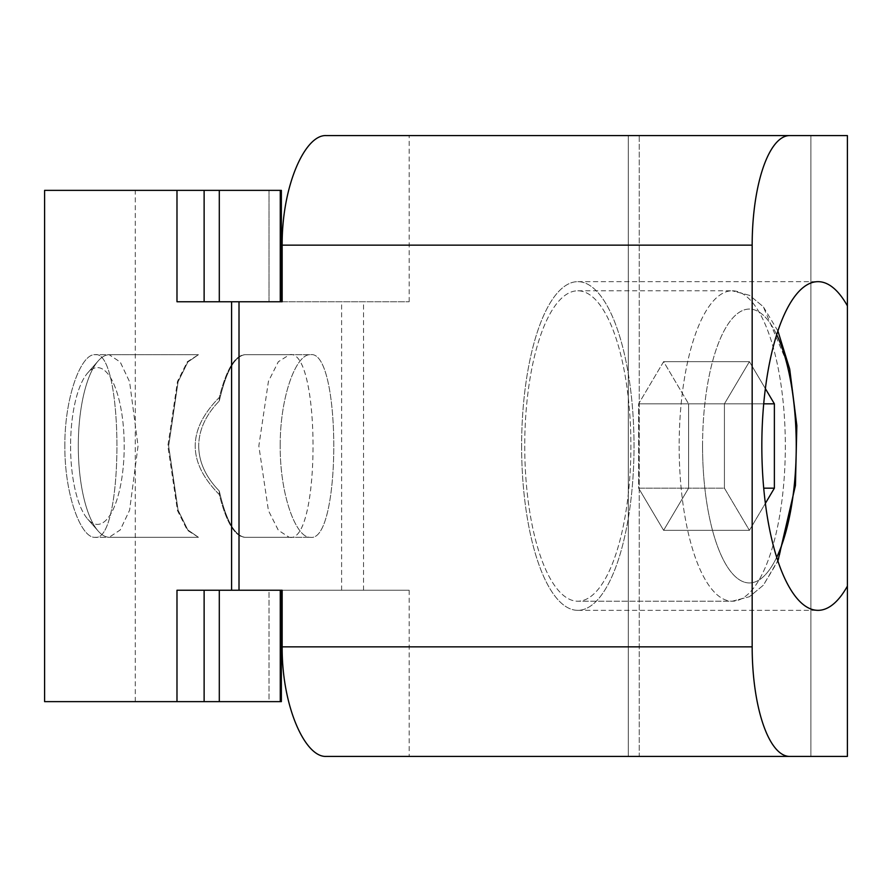<?xml version="1.0" encoding="UTF-8"?>
<svg xmlns="http://www.w3.org/2000/svg" width="892" height="892" viewBox="0 0 892 892"><rect width="100%" height="100%" fill="white"/><g stroke="black" fill="none" stroke-linecap="round" stroke-linejoin="round"><path stroke-width="0.67" stroke-dasharray="4.46 3.34" d="M64.848 446C64.536 397.107 81.083 353.6 95.009 354.704C124.233 349.14 124.233 542.905 95.009 537.296C81.083 538.411 64.536 494.87 64.848 446C64.536 494.893 81.083 538.4 95.009 537.296C124.233 542.86 124.233 349.095 95.009 354.704C81.083 353.589 64.536 397.13 64.848 446M198.437 537.296L187.353 530.261L177.486 510.592L167.852 446L177.486 381.408L187.387 361.739L198.437 354.704L109.159 354.704L120.264 362.052L129.596 381.821L138.037 445.955L129.608 510.168L120.23 529.948L109.159 537.296L120.264 529.948L129.596 510.179L138.037 446.045L129.608 381.832L120.23 362.052L109.159 354.704L198.437 354.704L187.353 361.739L177.486 381.408L167.852 446L177.486 510.592L187.387 530.261L198.437 537.296L109.159 537.296L198.437 537.296L187.799 529.96L178.088 510.202L168.644 445.933L178.099 381.765L187.844 362.029L198.437 354.704L187.799 362.041L178.088 381.798L168.644 446.067L178.099 510.235L187.844 529.971L198.437 537.296M109.159 354.704A91.296 31.22 90 0 0 98.153 360.97A91.296 31.22 90 0 0 78.295 446A91.296 31.22 90 0 0 98.153 531.03A91.296 31.22 90 0 0 109.159 537.296A91.296 31.22 -90 0 1 98.153 531.03A91.296 31.22 -90 0 1 78.295 446A91.296 31.22 -90 0 1 98.153 360.97A91.296 31.22 -90 0 1 109.159 354.704M409.172 590.248L409.172 756.416L326.126 756.416C304.941 757.498 281.805 705.873 282.162 646.856L282.162 590.248L409.172 590.248L176.984 590.248L204.123 590.248L176.984 590.248L176.984 701.636L44.6 701.636L135.283 701.636L44.6 701.636L44.6 190.364L204.123 190.364L204.123 301.752L176.984 301.752L409.172 301.752L282.162 301.752L282.162 245.144C281.783 186.194 304.919 134.558 326.126 135.584L847.4 135.584L810.884 135.584L847.4 135.584L847.4 305.878A164.34 56.207 -90 0 0 818.031 281.66A164.34 56.207 -90 0 0 761.835 446A164.34 56.207 -90 0 0 818.031 610.34A164.34 56.207 -90 0 0 847.4 586.122L847.4 305.878M204.123 190.364L281.359 190.364M269.005 190.364L269.005 301.752L281.359 301.752L204.123 301.752L280.266 301.752L269.005 301.752L269.005 190.364M176.984 701.636L280.266 701.636L269.005 701.636L269.005 590.248L204.123 590.248L281.359 590.248L269.005 590.248L269.005 701.636L281.359 701.636M409.172 301.752L409.172 135.584L326.126 135.584M326.126 756.416L789.643 756.416A109.56 37.475 90 0 1 752.168 646.856L752.168 245.144A109.56 37.475 90 0 1 789.643 135.584M282.162 590.248L363.523 590.248L239.011 590.248L239.011 301.752L363.523 301.752L282.162 301.752M789.643 756.416L847.4 756.416L847.4 586.122M639.241 135.584L810.884 135.584L628.291 135.584L639.241 135.584L639.241 756.416L628.291 756.416L810.884 756.416L639.241 756.416L639.241 135.584M847.4 756.416L847.4 135.584L847.4 756.416L810.884 756.416L847.4 756.416M280.266 701.636L269.005 701.636L280.266 701.636L280.266 590.248M289.499 537.296L289.499 537.296C320.852 544.131 320.908 347.847 289.499 354.704L278.315 361.739L268.414 381.442L258.836 446.067L268.436 510.614L278.349 530.261L289.186 537.296L278.315 530.261L268.414 510.558L258.836 445.933L268.436 381.386L278.349 361.739L289.499 354.704C320.852 347.869 320.908 544.153 289.499 537.296L244.832 537.296C234.774 536.516 226.267 522.266 219.298 494.569C187.197 462.19 187.197 429.81 219.298 397.431C226.222 369.723 234.73 355.484 244.832 354.704L289.499 354.704L244.832 354.704C234.774 355.484 226.267 369.734 219.298 397.431C187.197 429.81 187.197 462.19 219.298 494.569C226.222 522.277 234.73 536.516 244.832 537.296L289.499 537.296M231.597 590.248L231.597 301.752M176.984 190.364L176.984 301.752L204.123 301.752M70.579 446A78.385 26.805 90 0 0 87.628 519.01A78.385 26.805 90 0 0 124.2 446A78.385 26.805 90 0 0 87.628 372.99A78.385 26.805 90 0 0 70.579 446A78.385 26.805 -90 0 0 87.628 519.01A78.385 26.805 -90 0 0 123.765 460.071A78.385 26.805 -90 0 0 97.083 367.615A78.385 26.805 -90 0 0 87.628 372.99A78.385 26.805 -90 0 0 70.579 446M280.211 446C279.887 397.118 296.055 353.6 310.427 354.704C341.569 349.185 341.569 542.86 310.427 537.296C296.055 538.422 279.887 494.848 280.211 446C279.887 494.882 296.055 538.4 310.427 537.296C341.569 542.815 341.569 349.14 310.427 354.704C296.055 353.578 279.887 397.152 280.211 446M198.704 446C198.849 462.023 205.718 477.03 219.298 491.024C225.977 520.203 234.484 535.635 244.832 537.296C234.529 535.613 226.022 520.192 219.298 491.024C205.718 477.03 198.849 462.023 198.704 446C198.849 429.977 205.718 414.97 219.298 400.976C205.718 414.97 198.849 429.977 198.704 446M244.832 354.704C234.529 356.387 226.022 371.808 219.298 400.976C225.977 371.797 234.484 356.365 244.832 354.704M628.291 756.416L628.291 135.584L628.291 756.416M204.123 590.248L204.123 701.636M521.619 446A164.34 56.207 90 0 0 577.815 610.34A164.34 56.207 90 0 0 634.022 446A164.34 56.207 90 0 0 577.815 281.66A164.34 56.207 90 0 0 521.619 446A164.34 56.207 -90 0 0 577.815 610.34A164.34 56.207 -90 0 0 634.022 446A164.34 56.207 -90 0 0 577.815 281.66A164.34 56.207 -90 0 0 521.619 446M765.369 388.611L749.403 361.661L724.427 403.831L724.427 488.169L749.403 530.339L765.369 503.389M524.741 446A155.208 53.085 90 0 0 577.815 601.208A155.208 53.085 90 0 0 630.9 446A155.208 53.085 90 0 0 577.815 290.792A155.208 53.085 90 0 0 524.741 446A155.208 53.085 -90 0 0 577.815 601.208A155.208 53.085 -90 0 0 630.9 446A155.208 53.085 -90 0 0 577.815 290.792A155.208 53.085 -90 0 0 524.741 446M774.379 403.831L688.591 403.831L688.591 488.169L663.615 530.339L638.627 488.169L638.627 403.831L663.615 361.661L688.591 403.831L663.615 361.661L638.627 403.831L638.627 488.169L724.427 488.169L724.427 403.831L749.403 361.661L774.379 403.831L774.379 488.169L749.403 530.339L724.427 488.169L638.627 488.169L663.615 530.339L749.403 530.339L663.615 530.339L688.591 488.169L688.591 403.831L763.708 403.831M774.379 488.169L763.708 488.169M663.615 361.661L749.403 361.661L663.615 361.661M638.627 403.831L724.427 403.831L638.627 403.831M219.298 590.248L219.298 701.636M219.298 190.364L219.298 301.752M280.266 190.364L280.266 301.752M219.298 397.431L219.298 400.976L219.298 397.431M219.298 491.024L219.298 494.569L219.298 491.024M282.162 245.144L752.168 245.144M282.162 646.856L752.168 646.856M810.884 756.416L810.884 135.584L810.884 756.416M776.687 334.69A136.944 46.841 90 0 0 728.006 324.186A136.944 46.841 90 0 0 702.562 446A136.944 46.841 90 0 0 728.006 567.814A136.944 46.841 90 0 0 776.687 557.31M679.158 446A155.208 53.085 90 0 0 732.243 601.208A155.208 53.085 90 0 0 785.328 446A155.208 53.085 90 0 0 732.243 290.792A155.208 53.085 90 0 0 679.158 446A155.208 53.085 -90 0 0 732.243 601.208A155.208 53.085 -90 0 0 785.328 446A155.208 53.085 -90 0 0 732.243 290.792A155.208 53.085 -90 0 0 679.158 446M702.562 446A136.944 46.841 -90 0 0 772.818 564.603A136.944 46.841 -90 0 0 772.818 327.397A136.944 46.841 -90 0 0 702.562 446M198.124 354.704L95.009 354.704L198.124 354.704M198.124 537.296L95.009 537.296L198.124 537.296M341.614 590.248L341.614 301.752M289.186 354.704L244.52 354.704L289.186 354.704M289.186 537.296L244.52 537.296L289.186 537.296M135.283 701.636L135.283 190.364M87.628 519.01L98.153 531.03L87.628 519.01M87.628 372.99L98.153 360.97L87.628 372.99M289.811 537.296L310.427 537.296L289.811 537.296M289.811 354.704L310.427 354.704L289.811 354.704M363.523 590.248L363.523 301.752M577.815 610.34L818.031 610.34L577.815 610.34M577.815 281.66L818.031 281.66L577.815 281.66M777.902 330.965L763.296 306.725L749.637 295.386L732.243 290.792L749.637 295.386L763.296 306.725L789.699 369.043L796.846 425.618L795.441 485.482L778.794 558.927L763.374 585.185L749.447 596.726L732.243 601.208L577.815 601.208L732.243 601.208L749.447 596.726L763.374 585.185L777.902 561.035M577.815 290.792L732.243 290.792L577.815 290.792"/><path stroke-width="1.34" d="M281.359 301.752L281.359 190.364L204.123 190.364L204.123 301.752M204.123 190.364L176.984 190.364L176.984 301.752L231.597 301.752L231.597 590.248L282.162 590.248L282.162 646.856C281.783 705.806 304.919 757.442 326.126 756.416L409.172 756.416M204.123 590.248L204.123 701.636L44.6 701.636L44.6 190.364L176.984 190.364M231.597 590.248L176.984 590.248L176.984 701.636M281.359 590.248L281.359 701.636L204.123 701.636M282.162 590.248L239.011 590.248L239.011 301.752L282.162 301.752L282.162 245.144C281.805 186.127 304.941 134.502 326.126 135.584L409.172 135.584M326.126 135.584L789.643 135.584A109.56 37.475 90 0 0 752.168 245.144L752.168 646.856A109.56 37.475 90 0 0 789.643 756.416L847.4 756.416L847.4 586.122A164.34 56.207 -90 0 1 818.031 610.34A164.34 56.207 -90 0 1 761.835 446A164.34 56.207 -90 0 1 818.031 281.66A164.34 56.207 -90 0 1 847.4 305.878L847.4 135.584L789.643 135.584M847.4 305.878L847.4 586.122M282.162 301.752L231.597 301.752M326.126 756.416L789.643 756.416M765.369 503.389L774.379 488.169L774.379 403.831L765.369 388.611M763.708 403.831L774.379 403.831M763.708 488.169L774.379 488.169M280.266 590.248L280.266 701.636M219.298 590.248L219.298 701.636M280.266 190.364L280.266 301.752M219.298 190.364L219.298 301.752M282.162 646.856L752.168 646.856M282.162 245.144L752.168 245.144M776.687 557.31A136.944 46.841 90 0 0 776.687 334.69M777.902 561.035L795.441 485.482L796.846 425.618L789.699 369.043L777.902 330.965"/></g></svg>

